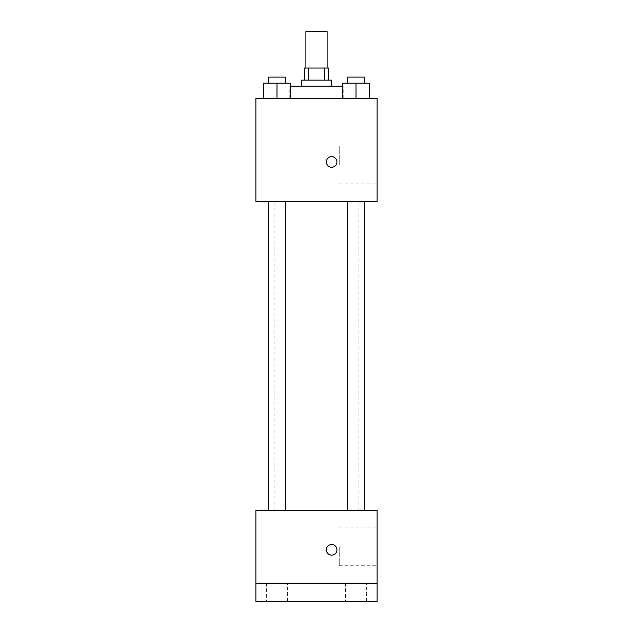 <?xml version="1.0" encoding="UTF-8"?>
<svg xmlns="http://www.w3.org/2000/svg" width="633" height="633" viewBox="0 0 633 633"><rect width="100%" height="100%" fill="white"/><g stroke="black" fill="none" stroke-linecap="round" stroke-linejoin="round"><path stroke-width="0.47" stroke-dasharray="3.17 2.37" d="M305.897 31.65L327.103 31.65M316.5 68.016L305.897 68.016L316.5 68.016M324.278 80.138L324.278 68.016L328.622 68.016L328.622 80.138L308.722 80.138L328.622 80.138M324.278 68.016L304.378 68.016L304.378 80.138L308.722 80.138L304.378 80.138M331.652 80.138L301.348 80.138M301.348 86.199L331.652 86.199L301.348 86.199M308.722 80.138L308.722 68.016M290.618 86.199L342.382 86.199M316.5 98.321L289.226 98.321L316.5 98.321M263.352 98.321L290.618 98.321L263.352 98.321L290.618 98.321L263.352 98.321L290.618 98.321L276.985 98.321L276.985 83.168L263.352 83.168L285.348 83.168L263.352 83.168L263.352 98.321L276.985 98.321L263.352 98.321L263.352 83.168L263.352 98.321L290.618 98.321L276.985 98.321L276.985 83.168L290.618 83.168L268.621 83.168L290.618 83.168L290.618 98.321L290.618 83.168M342.382 98.321L369.648 98.321L342.382 98.321L369.648 98.321L342.382 98.321L369.648 98.321L356.015 98.321L356.015 83.168L342.382 83.168L364.379 83.168L342.382 83.168L342.382 98.321L356.015 98.321L342.382 98.321L342.382 83.168L342.382 98.321L369.648 98.321L356.015 98.321L356.015 83.168L369.648 83.168L347.652 83.168L369.648 83.168L369.648 98.321L369.648 83.168M377.11 98.321L255.89 98.321L255.89 201.349L377.11 201.349L377.11 98.321M255.89 161.953L255.89 156.652L255.898 161.953M316.5 201.349L274.073 201.349L316.5 201.349M356.015 201.349L347.652 201.349L356.015 201.349M276.985 201.349L268.621 201.349L276.985 201.349M377.11 164.984L377.11 146.041L377.11 164.984M331.652 156.652A5.301 5.301 0 0 0 327.055 164.604A5.301 5.301 0 0 0 336.242 164.604A5.301 5.301 0 0 0 331.652 156.652A5.301 5.301 0 0 0 327.055 164.604A5.301 5.301 0 0 0 336.242 164.604A5.301 5.301 0 0 0 331.652 156.652M331.652 167.254A5.301 5.301 0 0 1 327.055 159.302A5.301 5.301 0 0 1 336.242 159.302A5.301 5.301 0 0 1 331.652 167.254M339.241 164.984L339.241 146.041L339.241 164.984M316.5 510.443L274.073 510.443L316.5 510.443M356.015 510.443L347.652 510.443L356.015 510.443M276.985 510.443L268.621 510.443L276.985 510.443M377.11 510.443L255.89 510.443L255.89 583.167L377.11 583.167L377.11 510.443M377.11 583.167L377.11 601.35L255.89 601.35L255.89 583.167L377.11 583.167L255.89 583.167M255.89 549.832L255.89 555.141L255.898 549.832M377.11 546.801L377.11 565.744L377.11 546.801M331.652 544.53A5.301 5.301 0 0 0 327.055 552.482A5.301 5.301 0 0 0 336.242 552.482A5.301 5.301 0 0 0 331.652 544.53A5.301 5.301 0 0 0 327.055 552.482A5.301 5.301 0 0 0 336.242 552.482A5.301 5.301 0 0 0 331.652 544.53M331.652 555.141A5.301 5.301 0 0 1 327.055 547.181A5.301 5.301 0 0 1 336.242 547.181A5.301 5.301 0 0 1 331.652 555.141M339.241 546.801L339.241 565.744L339.241 546.801M287.604 583.167L266.366 583.167L287.604 583.167L266.366 583.167L287.604 583.167L287.604 601.35L266.366 601.35L287.604 601.35L266.366 601.35L287.604 601.35L287.604 583.167M366.634 583.167L345.396 583.167L366.634 583.167L345.396 583.167L366.634 583.167L366.634 601.35L345.396 601.35L366.634 601.35L345.396 601.35L366.634 601.35L366.634 583.167M347.652 83.168L347.652 77.107L364.379 77.107L347.652 77.107L364.379 77.107L364.379 83.168M356.015 98.321L356.015 83.168M268.621 83.168L268.621 77.107L285.348 77.107L268.621 77.107L285.348 77.107L285.348 83.168M276.985 98.321L276.985 83.168M343.774 98.321L343.774 86.199M289.226 98.321L289.226 86.199M339.241 183.926L377.11 183.926M339.241 146.041L377.11 146.041M358.927 510.443L358.927 201.349M274.073 510.443L274.073 201.349M285.348 510.443L285.348 201.349M268.621 510.443L268.621 201.349M364.379 510.443L364.379 201.349M347.652 510.443L347.652 201.349M339.241 565.744L377.11 565.744M339.241 527.867L377.11 527.867M266.366 583.167L266.366 601.35L266.366 583.167M345.396 583.167L345.396 601.35L345.396 583.167"/><path stroke-width="0.95" d="M327.103 68.016L327.103 31.65L305.897 31.65L305.897 68.016M308.722 80.138L308.722 68.016L304.378 68.016L304.378 80.138M308.722 68.016L328.622 68.016L328.622 80.138M324.278 80.138L324.278 68.016M301.348 86.199L301.348 80.138L331.652 80.138L331.652 86.199M342.382 86.199L290.618 86.199M255.89 98.321L377.11 98.321L377.11 201.349L255.89 201.349L255.89 98.321M331.652 167.254A5.301 5.301 0 0 1 327.055 159.302A5.301 5.301 0 0 1 336.242 159.302A5.301 5.301 0 0 1 331.652 167.254M255.89 510.443L377.11 510.443L377.11 601.35L255.89 601.35L255.89 510.443M331.652 555.141A5.301 5.301 0 0 1 327.055 547.181A5.301 5.301 0 0 1 336.242 547.181A5.301 5.301 0 0 1 331.652 555.141M255.89 583.167L377.11 583.167M342.382 98.321L342.382 83.168L369.648 83.168L369.648 98.321L369.648 83.168M356.015 98.321L356.015 83.168M364.379 83.168L364.379 77.107L347.652 77.107L347.652 83.168M263.352 98.321L263.352 83.168L290.618 83.168L290.618 98.321L290.618 83.168M276.985 98.321L276.985 83.168M285.348 83.168L285.348 77.107L268.621 77.107L268.621 83.168M347.652 201.349L347.652 510.443M364.379 201.349L364.379 510.443M285.348 510.443L285.348 201.349M268.621 510.443L268.621 201.349"/></g></svg>
